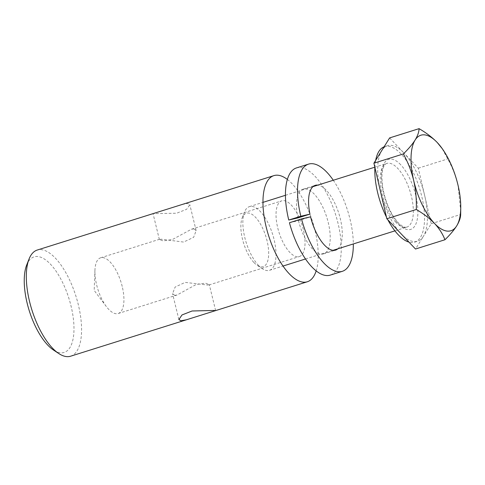 <?xml version="1.0" encoding="UTF-8"?>
<svg xmlns="http://www.w3.org/2000/svg" width="485" height="485" viewBox="0 0 485 485"><rect width="100%" height="100%" fill="white"/><g stroke="black" fill="none" stroke-linecap="round" stroke-linejoin="round"><path stroke-width="0.36" stroke-dasharray="2.42 1.82" d="M174.764 295.371L172.563 293.674L175.109 287.071L185.131 282.385L207.61 285.041L209.302 284.634L205.446 283.143L196.164 284.489L177.08 295.001L174.764 295.371M182.227 204.452L187.719 203.445L189.811 204.676L186.67 209.277L176.595 213.242L153.066 213.624M193.915 228.859L191.417 229.247L172.357 239.56L163.154 240.906L159.359 239.523L161.069 239.19L183.603 242.063L193.63 237.335L196.14 230.636L193.915 228.859M26.705 264.962A50.076 20.764 -107.5 0 1 48.573 262.318A50.076 20.764 -107.5 0 1 71.022 305.968A50.076 20.764 -107.5 0 1 53.453 350.006M70.628 356.202A55.642 23.074 72.5 0 0 78.285 304.592A55.642 23.074 72.5 0 0 37.242 250.048M122.202 286.423A29.209 12.113 72.5 0 0 100.656 257.79A29.209 12.113 72.5 0 0 94.939 270.254A29.209 12.113 72.5 0 0 96.636 284.883A29.209 12.113 72.5 0 0 106.367 306.575A29.209 12.113 72.5 0 0 118.182 313.522A29.209 12.113 72.5 0 0 122.202 286.423M303.319 229.466A29.209 12.113 72.5 0 0 281.773 200.832A29.209 12.113 72.5 0 0 277.747 227.926A29.209 12.113 72.5 0 0 299.3 256.559A29.209 12.113 72.5 0 0 303.319 229.466M287.369 179.444A55.642 23.074 -107.5 0 1 314.947 230.169A55.642 23.074 -107.5 0 1 316.153 270.915M384.102 146.797A50.076 20.764 -107.5 0 1 384.641 146.603A50.076 20.764 -107.5 0 1 401.065 153.957A50.076 20.764 -107.5 0 1 423.447 205.022A50.076 20.764 -107.5 0 1 414.687 242.142A50.076 20.764 -107.5 0 1 408.952 242.1M424.757 195.958A50.076 20.764 72.5 0 0 403.963 153.048L418.294 168.18L431.226 223.731L423.363 236.371A50.076 20.764 72.5 0 0 424.757 195.958M389.631 137.91L403.963 153.048A50.076 20.764 72.5 0 0 387.539 145.694A50.076 20.764 72.5 0 0 381.768 150.556A50.076 20.764 72.5 0 0 380.367 190.969A50.076 20.764 72.5 0 0 401.168 233.879A50.076 20.764 72.5 0 0 417.585 241.233A50.076 20.764 72.5 0 0 423.363 236.371L415.499 249.017M253.994 262.561A28.021 11.622 72.5 0 0 257.202 265.325A28.021 11.622 72.5 0 0 268.66 251.897A28.021 11.622 72.5 0 0 255.553 217.328A28.021 11.622 72.5 0 0 242.239 217.741A28.021 11.622 72.5 0 0 253.994 262.561M258.499 265.422A33.386 13.847 72.5 0 0 262.324 268.72A33.386 13.847 72.5 0 0 269.442 270.327A33.386 13.847 72.5 0 0 275.28 245.574A33.386 13.847 72.5 0 0 260.36 211.533A33.386 13.847 72.5 0 0 249.411 206.634A33.386 13.847 72.5 0 0 244.495 212.024A33.386 13.847 72.5 0 0 258.499 265.422M387.854 219.82A50.076 20.764 -107.5 0 1 386.454 217.104M374.875 167.38A50.076 20.764 -107.5 0 1 375.675 160.347M460.72 211.502L458.082 185.476C455.779 176.037 452.323 167.186 447.734 158.922L441.908 148.174M418.294 168.18L447.734 158.922M431.226 223.731L460.671 214.473M333.292 180.25A56.193 23.304 -107.5 0 1 353.322 243.943M296.493 167.913A56.193 23.304 -107.5 0 1 335.584 214.528A56.193 23.304 -107.5 0 1 330.212 275.128M289.442 222.73L298.499 220.626L310.57 216.831M298.499 220.626A33.938 14.077 72.5 0 0 323.537 253.897A33.938 14.077 72.5 0 0 326.781 217.298A33.938 14.077 72.5 0 0 303.167 189.144A33.938 14.077 72.5 0 0 297.887 217.917M337.863 248.805A33.938 14.077 72.5 0 0 338.851 213.503A33.938 14.077 72.5 0 0 317.833 185.112M400.689 164.736A36.721 15.229 72.5 0 0 381.465 175.152A36.721 15.229 72.5 0 0 398.64 224.015A36.721 15.229 72.5 0 0 417.87 213.6A36.721 15.229 72.5 0 0 400.689 164.736M395.839 222.233A33.386 13.847 -107.5 0 1 380.919 188.186A33.386 13.847 -107.5 0 1 386.751 163.439A33.386 13.847 -107.5 0 1 397.7 168.344A33.386 13.847 -107.5 0 1 412.62 202.384A33.386 13.847 -107.5 0 1 406.782 227.132A33.386 13.847 -107.5 0 1 395.839 222.233M178.874 319.554L172.563 293.674M159.359 239.523L153.048 213.636M106.367 306.575L94.181 290.448L94.939 270.254M100.656 257.79L159.613 239.25M191.417 229.247L281.773 200.832M118.182 313.522L177.08 295.001M209.005 284.956L299.3 256.559M196.14 230.636L189.811 204.676M215.631 310.594L209.302 284.634M394.917 230.866L406.782 227.132C405.793 226.998 404.787 228.871 398.167 222.633C390.522 213.921 385.339 202.002 382.616 186.864L381.877 178.068C381.907 172.83 382.586 168.919 383.926 166.349C384.932 164.56 385.872 163.59 386.751 163.439L374.832 167.192M414.687 242.142L417.585 241.233M257.202 265.325L262.324 268.72M269.442 270.327L282.991 266.065M305.483 258.99L333.019 250.333M249.411 206.634L262.973 202.366M285.453 195.297L312.989 186.64M242.239 217.741L244.495 212.024M384.641 146.603L387.539 145.694M323.537 253.897L335.608 250.102M303.167 189.144L315.244 185.349"/><path stroke-width="0.73" d="M213.806 310.461L192.09 310.988L182.008 314.953L178.874 319.554L180.96 320.785L186.452 319.779L215.613 310.606L213.806 310.461M29.045 259.038A55.642 23.074 72.5 0 0 29.585 301.658A55.642 23.074 72.5 0 0 58.764 353.529L53.453 350.006A50.076 20.764 -107.5 0 1 27.19 303.325A50.076 20.764 -107.5 0 1 26.705 264.962L29.045 259.038A55.642 23.074 72.5 0 1 37.242 250.048L273.904 175.625A55.642 23.074 -107.5 0 1 287.369 179.444M58.764 353.529A55.642 23.074 72.5 0 0 70.628 356.202L186.452 319.779M316.153 270.915A55.642 23.074 -107.5 0 1 307.29 281.779A55.642 23.074 -107.5 0 1 266.247 227.235A55.642 23.074 -107.5 0 1 273.904 175.625M408.952 242.1A50.076 20.764 -107.5 0 1 398.27 234.795A50.076 20.764 -107.5 0 1 387.854 219.82M386.454 217.104A50.076 20.764 -107.5 0 1 374.875 167.38M375.675 160.347A50.076 20.764 -107.5 0 1 384.102 146.797M444.945 239.754C449.995 234.849 453.911 230.223 456.688 225.895A50.076 20.764 72.5 0 1 434.493 223.403A50.076 20.764 -107.5 0 1 413.693 180.493C415.797 189.993 416.657 199.662 416.282 209.49C423.472 213.667 429.54 218.305 434.493 223.403C439.295 228.629 442.781 234.079 444.945 239.754L415.499 249.017L386.836 218.747L373.905 163.196L389.631 137.91L419.07 128.652C418.991 131.999 417.664 135.806 415.093 140.074A50.076 20.764 -107.5 0 1 437.288 142.566A50.076 20.764 -107.5 0 1 442.302 148.737A50.076 20.764 -107.5 0 1 458.082 185.476A50.076 20.764 -107.5 0 1 460.75 207.392A50.076 20.764 -107.5 0 1 456.688 225.895C459.265 221.615 460.592 217.807 460.671 214.473L460.75 207.392M413.693 180.493A50.076 20.764 -107.5 0 1 415.093 140.074C412.305 144.415 408.388 149.034 403.344 153.939C407.946 162.22 411.395 171.078 413.693 180.493M442.302 148.737L437.288 142.566C432.335 137.467 426.26 132.829 419.07 128.652M373.905 163.196L403.344 153.939M386.836 218.747L416.282 209.49M317.833 185.112A33.938 14.077 72.5 0 0 315.244 185.349A33.938 14.077 72.5 0 0 309.963 214.121L297.887 217.917L288.757 220.038L300.833 216.243A56.193 23.304 -107.5 0 1 308.569 164.118A56.193 23.304 -107.5 0 1 333.292 180.25M353.322 243.943A56.193 23.304 -107.5 0 1 342.289 271.333A56.193 23.304 -107.5 0 1 301.518 218.929L310.57 216.831A33.938 14.077 72.5 0 0 335.608 250.102A33.938 14.077 72.5 0 0 337.863 248.805M342.289 271.333L330.212 275.128A56.193 23.304 -107.5 0 1 289.442 222.73L301.518 218.929M288.757 220.038A56.193 23.304 -107.5 0 1 296.493 167.913L308.569 164.118M309.963 214.121L300.833 216.243M215.613 310.606L307.29 281.779M282.991 266.065L305.483 258.99M333.019 250.333L394.917 230.866M262.973 202.366L285.453 195.297M312.989 186.64L374.832 167.192"/></g></svg>
